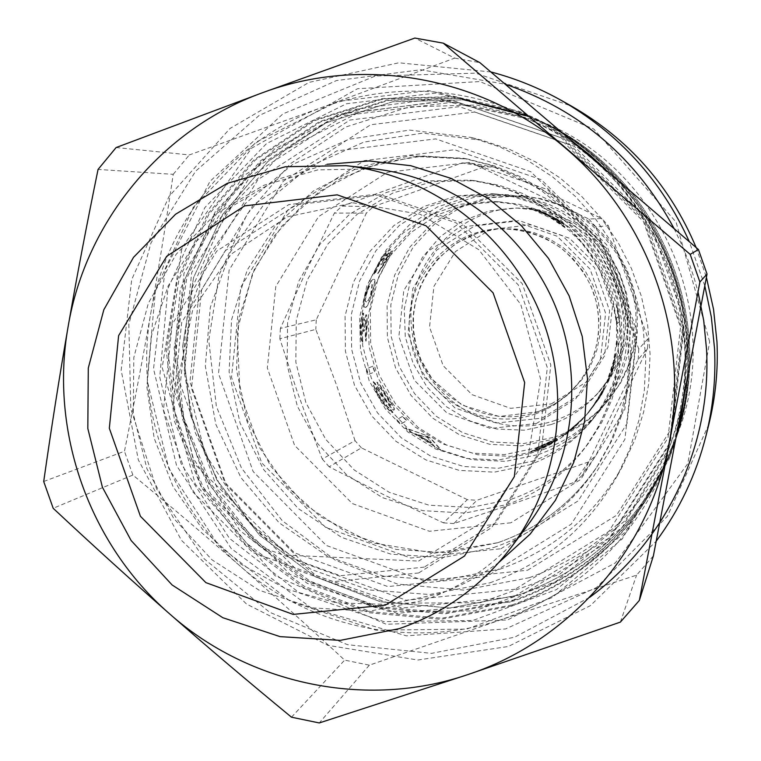 <?xml version="1.0" encoding="UTF-8"?>
<svg xmlns="http://www.w3.org/2000/svg" width="761" height="761" viewBox="0 0 761 761"><rect width="100%" height="100%" fill="white"/><g stroke="black" fill="none" stroke-linecap="round" stroke-linejoin="round"><path stroke-width="0.57" stroke-dasharray="3.81 2.85" d="M518.231 595.102L449.703 608.039L380.357 601.723L315.377 576.781L259.539 535.192L216.933 480.096L190.659 415.582L182.65 346.398L193.551 277.632L222.65 214.402L267.891 161.465L326.012 122.892L392.714 101.755L462.945 99.843L531.302 117.47C656.058 165.927 723.302 321.484 673.114 445.556C643.33 518.764 591.697 568.619 518.231 595.102C591.697 568.619 643.33 518.764 673.114 445.556C723.302 321.484 656.058 165.927 531.302 117.47L462.945 99.843L392.714 101.755L326.012 122.892L267.891 161.465L222.65 214.402L193.551 277.632L182.65 346.398L190.659 415.582L216.933 480.096L259.539 535.192L315.377 576.781L380.357 601.723L449.703 608.039L518.231 595.102M528.286 524.5C500.966 560.372 466.179 585.637 423.934 600.305L368.809 611.321L312.723 607.887L259.301 590.308L211.958 559.801L173.689 518.374L146.911 468.7L133.318 413.927L133.803 357.546L148.366 303.173L176.143 254.298L215.43 214.126L263.734 185.323L317.955 169.865L374.564 168.885M116.129 147.539L189.337 154.921L322.654 107.187L454.688 58.112L414.859 38.05M43.71 481.504L124.462 451.263C134.45 402.169 143.239 356.062 150.821 312.952C158.421 269.86 165.888 223.648 173.223 174.326L98.055 169.437M291.482 717.195L344.657 660.12C307.996 626.255 273.189 594.921 240.219 566.127C207.258 537.314 171.472 506.95 132.871 475.035L53.184 508.291M653.376 555.92L636.577 575.145L502.983 619.064C413.86 649.656 310.536 628.348 240.219 566.127C169.151 504.724 134.012 405.337 150.821 312.952C166.516 220.405 233.789 139.035 322.654 107.187C387.444 84.471 452.139 85.888 516.738 111.458C543.249 122.454 567.478 137.313 589.442 156.024C662.907 217.96 698.969 320.704 680.382 414.774L674.94 437.832L667.521 460.291C635.854 538.084 581.014 591.012 502.983 619.064L369.351 665.171L344.657 660.12M132.871 475.035L124.462 451.263M173.223 174.326L189.337 154.921M454.688 58.112L479.887 62.649M620.386 622.108L636.577 575.145M369.351 665.171L319.278 722.95M499.073 562.255C480.676 575.896 460.681 586.389 439.087 593.751L388.376 604.434L336.609 602.864L286.631 589.204L241.142 564.262L202.616 529.447L173.099 486.66L154.169 438.241L146.863 386.788L151.601 335.087L168.162 285.946L195.691 242.065L232.742 205.879L277.346 179.444L327.049 164.29M511.268 606.051L440.809 619.321L369.523 612.795L302.716 587.121L245.318 544.334L201.522 487.668L174.497 421.328L166.24 350.184L177.427 279.477L207.315 214.45L253.803 160L313.551 120.324L382.117 98.578L454.346 96.599L524.652 114.721C652.986 164.557 722.189 324.652 670.565 452.281C639.915 527.592 586.817 578.845 511.268 606.051M510.365 601.98L397.166 613.356L290.322 574.612L210.369 493.727L172.481 386.455L183.981 273.332L242.997 176.2L338.559 114.245L452.224 100.29L561.361 137.808L643.72 219.729L682.303 329.542L669.271 444.776L607.649 542.013L510.365 601.98M511.944 604.976L441.684 618.217L370.578 611.711L303.953 586.113L246.707 543.44L203.025 486.926L176.076 420.766L167.848 349.813L178.997 279.297L208.809 214.45L255.182 160.143L314.769 120.571L383.154 98.882L455.183 96.913L525.299 114.997C653.29 164.69 722.303 324.348 670.812 451.625C640.248 526.726 587.292 577.846 511.944 604.976M514.626 600.762L445.109 613.87L374.754 607.449L308.833 582.127L252.195 539.91L208.971 484.006L182.307 418.55L174.164 348.357L185.218 278.583L214.716 214.431L260.614 160.704L319.572 121.56L387.244 100.11L458.502 98.169L527.868 116.053C654.47 165.223 722.731 323.121 671.792 449.028C641.561 523.33 589.176 573.899 514.626 600.762M513.732 596.757L402.027 608.01L296.59 569.789L217.694 489.998L180.309 384.143L191.677 272.524L249.941 176.685L344.248 115.567L456.4 101.803L564.072 138.816L645.318 219.634L683.378 327.953L670.517 441.627L609.723 537.57L513.732 596.757M515.292 599.716L445.956 612.795L375.791 606.393L310.041 581.147L253.546 539.045L210.436 483.292L183.839 417.998L175.724 347.996L186.749 278.412L216.181 214.421L261.955 160.847L320.762 121.808L388.243 100.414L459.321 98.473L528.495 116.319C654.764 165.346 722.836 322.816 672.039 448.391C641.894 522.484 589.642 572.928 515.292 599.716M364.1 321.113L363.568 313.151C361.979 314.388 360.952 319.63 360.486 328.876C360.714 337.199 361.551 341.803 363.016 342.669L361.152 328.676L362.94 319.04L363.72 331.425L364.414 330.559L365.803 320.238L366.488 327.259L365.508 335.63L366.079 341.08L367.135 327.192C367.316 319.458 367.04 315.282 366.288 314.674L364.081 321.123L363.273 313.104C361.684 314.35 360.657 319.601 360.191 328.866C360.41 337.218 361.256 341.832 362.721 342.697L360.857 328.676L362.645 319.011L363.425 331.425L364.119 330.559L365.508 320.219L366.193 327.249L365.213 335.649L365.784 341.109L366.84 327.182C367.03 319.43 366.745 315.254 366.003 314.635L364.081 321.123M377.028 382.155L379.454 387.282C380.357 387.387 382.545 390.336 385.989 396.12C389.489 401.447 391.144 404.424 390.935 405.071C390.697 405.86 388.357 403.083 383.896 396.728C378.398 387.463 375.002 382.574 373.689 382.051C372.538 383.259 374.507 388.481 379.596 397.727C386.712 408.105 391.154 412.938 392.914 412.224L389.451 407.801C387.672 407.468 384.685 404.062 380.481 397.575C376.952 391.458 375.487 388.024 376.086 387.282C374.754 384.01 393.675 413.813 394.303 409.513L394.341 409.494C394.807 408.647 392.305 404.139 386.835 395.967C381.642 387.083 378.369 382.469 377.028 382.155L379.187 387.425C380.1 387.53 382.279 390.479 385.732 396.272C389.252 401.618 390.907 404.605 390.697 405.242L390.678 405.261C390.46 406.041 388.12 403.254 383.649 396.89C378.141 387.596 374.726 382.697 373.413 382.174C372.262 383.382 374.241 388.624 379.339 397.879C386.474 408.286 390.926 413.128 392.686 412.424L389.213 407.982C387.435 407.649 384.438 404.234 380.224 397.727C376.695 391.601 375.23 388.158 375.82 387.416C374.479 384.143 393.447 414.013 394.074 409.703L394.112 409.675C394.579 408.838 392.067 404.319 386.588 396.129C381.375 387.216 378.103 382.593 376.762 382.279M550.954 441.76L530.569 451.644C531.035 452.224 535.373 450.75 543.601 447.23C550.935 443.53 555.511 440.866 557.347 439.24L543.963 446.84L536.172 449.58L552.686 441.618L557.242 438.954L555.197 439.249L535.078 448.324L550.954 441.76L552.315 441.903L530.74 451.806L543.725 447.506C551.078 443.796 555.673 441.123 557.499 439.506L544.096 447.116L536.286 449.865L552.838 441.884L557.404 439.211L555.349 439.516L535.183 448.6L551.097 442.027M580.89 420.386L573.023 427.958L567.278 432.143L581.1 420.12L573.223 428.186L567.249 432.695L581.109 420.595M584.8 416.315L575.858 424.724L562.465 435.73C562.674 436.186 566.089 433.713 572.71 428.319L584.8 416.315L576.058 424.952L562.636 435.977C562.855 436.434 566.27 433.96 572.909 428.557L585.019 416.524M616.448 346.883L616.752 340.842L616.41 347.235L617.39 340.567L616.752 346.921M536.895 210.502L558.821 221.204L551.031 216.39L536.895 210.502L548.738 215.477L559.002 220.937L551.173 216.124L537.009 210.217M559.012 222.355L564.643 226.94L558.412 222.612C551.325 217.37 546.141 214.231 542.859 213.185L529.133 208.419L532.938 208.485L551.192 216.276C559.906 221.204 564.177 223.972 564.015 224.6L552.324 217.931L559.183 222.098L564.824 226.692L558.574 222.355C551.478 217.104 546.274 213.955 542.983 212.909L529.228 208.134L533.033 208.21L551.335 216C560.067 220.947 564.348 223.724 564.186 224.343L552.476 217.665L559.183 222.098M619.292 321.779L616.914 323.606L616.467 318.022L618.332 316.671L616.381 305.874L619.597 321.76L617.219 323.587L616.771 317.993L618.636 316.633L616.962 305.637L619.597 321.76M611.045 371.92L612.205 370.626L614.888 358.288L611.045 371.92L612.491 370.721L615.183 358.364L611.33 372.024M606.764 382.783L610.76 372.224L615.697 353.19L612.32 371.159L606.764 382.783L611.054 372.319L616.267 352.98L612.605 371.263L607.04 382.907M593.808 405.347L587.815 412.89L596.101 401.58L604.082 388.186L591.544 408.238L598.669 398.621L605.071 387.311L599.002 398.212L588.053 413.08L596.358 401.741L604.358 388.329L591.792 408.419L598.917 398.793L605.337 387.454L599.259 398.374L593.808 405.356M418.502 434.807L427.663 437.242L431.487 442.731L418.331 435.054L427.511 437.499L431.354 442.988L418.331 435.054M425.504 435.159L405.233 427.796L410.426 432.067L416.429 434.151L432.41 443.901L435.244 447.268L441.038 449.789L430.916 438.46L425.504 435.159L405.033 428.015L410.246 432.305L416.257 434.388L432.277 444.167L435.121 447.535L440.923 450.074L430.774 438.716L425.342 435.416M402.617 416.324L396.7 419.682L400.98 423.934L406.821 420.51L402.617 416.324L396.481 419.891L400.771 424.153L406.621 420.719L402.407 416.524M372.938 366.212L366.536 368.733L368.476 374.45L374.85 371.825L372.938 366.212L366.25 368.828L368.2 374.555L374.574 371.929L372.662 366.298M366.745 301.879L365.518 301.442L365.194 299.701L366.669 292.547L369.37 286.583L370.968 284.985L372.338 284.671L371.549 292.728L368.238 300.871L365.936 301.851L364.985 300.662L366.374 292.462L369.095 286.478L370.693 284.871L372.062 284.566L370.578 294.907L368.628 299.805L366.45 301.813M365.67 307.396C367.706 306.626 369.884 301.67 372.215 292.519C374.878 284.148 375.582 279.782 374.336 279.42L373.841 279.411C371.387 279.896 368.647 284.709 365.641 293.87C363.32 302.678 363.187 307.197 365.242 307.425L365.375 307.339C367.42 306.578 369.599 301.603 371.929 292.433C374.602 284.043 375.306 279.668 374.07 279.306L373.565 279.297C371.111 279.772 368.372 284.604 365.356 293.784C363.026 302.612 362.892 307.14 364.947 307.377L365.375 307.339M386.892 256.2L390.412 249.589C388.481 250.331 384.914 254.545 379.729 262.231C375.601 269.442 373.908 273.56 374.64 274.597L380.367 262.145L386.816 254.307L381.004 264.818L388.519 255.629L377.922 273.599L385.941 261.613L391.829 251.13L386.626 256.029L390.184 249.399C388.243 250.141 384.676 254.364 379.473 262.069C375.335 269.299 373.632 273.427 374.374 274.474L380.11 261.993L386.664 254.136L380.747 264.666L381.756 264.01L388.281 255.458L377.656 273.465L385.694 261.461L391.601 250.949L386.892 256.2M530.303 453.394C551.934 445.813 570.331 433.37 585.494 416.058L597.708 399.401L607.126 380.976L613.49 361.256L616.629 340.738L616.448 319.962L612.966 299.454L606.26 279.763L596.51 261.384L583.963 244.795L568.943 230.431L551.849 218.664L533.128 209.779L513.256 204.015L492.748 201.503L460.434 204.271L429.908 215.021L403.083 233.047L381.613 257.189L366.84 285.927L359.649 317.432L360.457 349.756L369.218 380.9L385.38 408.923L407.934 432.086L435.511 448.961L466.388 458.464L498.655 459.977L530.303 453.394M535.316 448.172C556.481 440.752 574.479 428.576 589.318 411.634L601.276 395.34L610.493 377.313L616.714 358.022L619.787 337.951L619.616 317.622L616.21 297.561L609.647 278.298L600.106 260.319L587.834 244.1L573.147 230.05L556.424 218.531L538.103 209.846L518.66 204.205L498.598 201.751L466.978 204.452L437.099 214.963L410.845 232.609L389.832 256.229L375.363 284.338L368.314 315.168L369.104 346.797L377.675 377.266L393.494 404.69L415.573 427.359L442.55 443.853L472.771 453.147L504.353 454.631L535.316 448.172M494.336 167.154L601.856 218.531L588.786 219.006L472.543 163.453L494.336 167.154L484.681 166.669L462.117 162.93L342.012 206.126L334.364 213.118L306.179 271.049L280.362 328.429L316.262 319.791L366.364 213.08L334.364 213.118M608.362 225.779L648.049 338.693L638.755 349.004L595.825 226.854L608.362 225.779L601.856 218.531M647.506 348.405L595.787 455.554L582.289 475.34L638.175 359.515L647.506 348.405L648.049 338.693M588.567 461.956L476.9 500.272L453.86 523.549L513.38 503.687L574.488 482.255L588.567 461.956L595.787 455.554M467.321 499.654L361.408 447.849L329.161 466.807L385.304 495.487L443.511 522.883L467.321 499.654L476.9 500.272M355.035 440.667L336.391 384.647L315.796 329.38L279.858 338.797L297.018 391.059L315.415 441.428L322.274 459.045L355.035 440.667L361.408 447.849M472.543 163.453L462.117 162.93M280.362 328.429L279.858 338.797M322.274 459.045L329.161 466.807M443.511 522.883L453.86 523.549M511.43 499.206C542.66 488.258 568.362 469.566 588.557 443.121L601.789 422.412L611.768 399.915L618.284 376.134L621.157 351.601L620.339 326.878L615.82 302.536L607.725 279.125L596.224 257.189L581.585 237.232L564.139 219.691L544.296 204.985L522.512 193.427L499.283 185.284L475.14 180.738L433.237 181.508L393.028 192.942L357.156 214.241L327.924 243.958L307.197 280.124L296.276 320.362L295.829 362.093L305.865 402.617L325.718 439.344L354.131 469.908L389.29 492.348L428.957 505.18L470.564 507.53L511.43 499.206M574.488 482.255L582.289 475.34M638.175 359.515L638.755 349.004M595.825 226.854L588.786 219.006M342.012 206.126L373.461 206.612L366.364 213.08M316.262 319.791L315.796 329.38M373.461 206.612L484.681 166.669M527.582 570.227L616.486 515.33L672.772 426.474L684.662 321.285L649.466 221.08L574.289 146.321L474.617 112.038L370.702 124.737L283.244 181.299L229.137 270.06L218.521 373.48L253.147 471.563L326.307 545.456L424.067 580.776L527.582 570.227M529.304 577.694L463.858 590.098L397.613 584.115L335.525 560.343L282.179 520.648L241.475 468.044L216.381 406.431L208.752 340.357L219.206 274.702L247.049 214.326L290.302 163.786L345.855 126.982L409.561 106.825L476.624 105.018L541.87 121.846C660.938 168.095 725.062 316.443 677.176 434.854C648.753 504.743 599.459 552.353 529.304 577.694M515.159 589.233L406.222 600.239L303.373 562.997L226.407 485.185L189.955 381.946L201.066 273.085L257.912 179.634L349.908 120.057L459.273 106.664L564.243 142.764L643.435 221.537L680.534 327.125L668.006 437.946L608.743 531.492L515.159 589.233M486.583 576.534L387.825 586.579L294.507 552.809L224.628 482.16L191.525 388.414L201.617 289.599L253.213 204.842L336.638 150.916L435.749 138.902L530.817 171.729L602.531 243.168L636.158 338.854L624.905 439.287L571.321 524.12L486.583 576.534M489.932 582.821C545.456 563.216 587.901 527.563 617.257 475.853L629.994 448.524L639.097 419.711L644.386 389.908L645.775 359.611L643.226 329.342L636.776 299.634L626.541 270.992L612.691 243.92L595.473 218.864L575.173 196.271L552.153 176.523L526.812 159.962L499.597 146.844L470.964 137.399L409.561 130.083L348.7 139.349L292.7 164.414L245.461 203.377L210.226 253.403L189.356 310.935L184.219 371.967L195.101 432.286L221.223 487.744L260.795 534.526L311.135 569.409L368.79 589.918L429.813 594.531L489.932 582.821M499.948 569.161C553.447 550.251 594.341 515.882 622.622 466.074L634.893 439.753L643.654 412.005L648.753 383.306L650.084 354.131L647.64 324.995L641.428 296.39L631.573 268.814L618.246 242.749L601.666 218.635L582.117 196.88L559.953 177.874L535.554 161.922L509.337 149.289L481.751 140.195L422.612 133.137L363.958 142.06L309.974 166.193L264.428 203.71L230.45 251.91L210.302 307.339L205.327 366.146L215.801 424.257L240.971 477.689L279.106 522.759L327.63 556.348L383.202 576.067L442.008 580.481L499.948 569.161M494.032 547.425C537.104 532.291 571.349 505.561 596.786 467.216L610.398 442.522L620.434 416.105L626.683 388.49L629.014 360.219L627.359 331.863L621.766 303.981L612.329 277.137L599.24 251.881L582.764 228.7L563.235 208.067L541.052 190.393L516.652 176.019L490.541 165.232L463.221 158.231L410.788 155.691L359.706 166.897L313.427 190.982L275.073 226.226L247.173 270.193L231.515 319.886L229.109 371.977L240.048 422.983L263.61 469.537L298.226 508.548L341.632 537.409L390.954 554.16L442.912 557.604L494.032 547.425M542.878 449.675C566.051 441.542 585.494 427.977 601.219 408.99L612.843 392.238L621.727 373.851L627.644 354.274L630.45 333.993L630.07 313.494L626.512 293.299L619.863 273.884L610.284 255.734L598.003 239.306L583.335 224.98L566.631 213.137L548.32 204.034L528.838 197.908L508.671 194.892L475.606 196.804L444.158 206.973L416.334 224.723L393.884 248.895L378.227 277.917L370.312 309.946L370.636 342.945L379.149 374.831L395.32 403.615L418.131 427.463L446.155 444.871L477.623 454.726L510.564 456.372L542.878 449.675M552.305 439.468C574.479 431.668 593.095 418.683 608.144 400.505L619.273 384.467L627.777 366.878L633.437 348.148L636.129 328.733L635.768 309.128L632.372 289.798L626.008 271.23L616.838 253.87L605.09 238.145L591.05 224.447L575.069 213.109L557.547 204.405L538.902 198.545L519.601 195.663L487.944 197.48L457.837 207.22L431.183 224.21L409.684 247.335L394.674 275.121L387.092 305.77L387.387 337.361L395.539 367.886L411.016 395.425L432.857 418.255L459.692 434.911L489.827 444.329L521.361 445.889L552.305 439.468M551.23 424.524C568.99 418.284 584.258 408.21 597.005 394.274L608.029 379.901L616.572 363.901L622.403 346.693L625.361 328.752L625.361 310.545L622.393 292.576L616.553 275.311L607.982 259.235L596.919 244.757L583.658 232.286L568.562 222.145L552.039 214.602L534.526 209.865L516.5 208.038L488.962 210.997L463.059 220.7L440.4 236.509L422.374 257.437L410.093 282.169L404.281 309.175L405.29 336.79L413.052 363.311L427.073 387.13L446.507 406.774L470.165 421.023L496.6 429.004L524.186 430.203L551.23 424.524M554.398 437.195C576.362 429.47 594.788 416.609 609.694 398.612L620.7 382.745L629.119 365.318L634.731 346.778L637.395 327.563L637.043 308.157L633.675 289.018L627.378 270.64L618.293 253.451L606.669 237.889L592.771 224.333L576.952 213.109L559.601 204.49L541.147 198.688L522.036 195.834L490.693 197.632L460.881 207.268L434.493 224.095L413.204 246.992L398.345 274.493L390.831 304.838L391.125 336.115L399.192 366.336L414.517 393.599L436.139 416.2L462.707 432.686L492.538 442.008L523.768 443.558L554.398 437.195M538.388 454.545C562.027 446.25 581.87 432.41 597.918 413.033L609.77 395.939L618.836 377.18L624.876 357.204L627.739 336.505L627.359 315.587L623.725 294.964L616.933 275.149L607.154 256.628L594.626 239.848L579.654 225.237L562.607 213.147L543.915 203.862L524.044 197.603L503.468 194.531L469.727 196.471L437.642 206.859L409.247 224.98L386.36 249.637L370.379 279.258L362.322 311.934L362.655 345.608L371.339 378.15L387.844 407.515L411.111 431.848L439.706 449.627L471.81 459.682L505.418 461.375L538.388 454.545M532.196 461.261C556.481 452.747 576.867 438.526 593.352 418.617L605.537 401.057L614.85 381.765L621.062 361.237L624.001 339.958L623.601 318.459L619.873 297.266L612.89 276.899L602.836 257.855L589.956 240.609L574.565 225.589L557.052 213.156L537.846 203.615L517.413 197.185L496.277 194.026L461.604 196.024L428.643 206.697L399.477 225.323L375.963 250.664L359.563 281.094L351.287 314.683L351.63 349.28L360.571 382.716L377.523 412.9L401.428 437.908L430.802 456.181L463.791 466.531L498.322 468.272L532.196 461.261M528.705 465.047C553.352 456.4 574.051 441.979 590.783 421.765L603.159 403.929L612.605 384.353L618.912 363.511L621.899 341.908L621.49 320.086L617.704 298.559L610.617 277.879L600.4 258.55L587.33 241.047L571.701 225.789L553.922 213.166L534.422 203.472L513.685 196.947L492.224 193.741L457.028 195.777L423.573 206.612L393.97 225.513L370.112 251.244L353.465 282.141L345.075 316.224L345.427 351.344L354.502 385.294L371.71 415.925L395.977 441.323L425.789 459.872L459.273 470.384L494.317 472.153L528.705 465.047M708.872 424.257L667.33 516.396L596.462 587.54L505.599 628.938L406.326 635.825L311.002 607.754L231.22 548.529L176.542 465.513L153.532 368.809L165.051 270.117L209.912 181.451L282.94 113.855L375.363 76.024L475.73 73.151L571.311 106.026M696.153 247.572L706.398 277.318M709.661 341.803L676.072 222.079L593.789 129.047L479.849 81.551L357.584 88.704L251.463 148.271L182.012 247.782L162.179 367.458L195.339 484.215L275.054 575.716L386.217 624.267L507.577 619.977L615.364 562.902L687.782 463.658L709.661 341.803M704.8 285.832L689.333 241.703M490.816 71.934L398.84 62.792L309.061 82.369L230.022 128.457L169.075 196.395L131.71 279.572L121.18 370.169L138.293 459.787L181.384 540.215L246.545 604.053L327.858 645.328L417.884 660.025L508.243 646.498L590.355 605.68L656.21 541.185M686.489 342.888C688.106 379.149 682.379 414.098 669.3 447.734L625.209 520.61L559.649 574.232L480.286 602.731L396.167 603.188L316.681 575.839L250.521 523.929L204.88 453.261L184.676 371.596L192.191 287.839L226.73 211.206L284.7 150.25L359.829 111.962L443.806 100.947L527.097 118.754C617.418 153.96 682.636 245.432 686.489 342.888M589.528 597.423L514.56 637.223L431.535 653.347L347.549 644.71L269.641 612.263L204.243 558.888L156.671 489.114L130.816 408.714L128.837 324.31L150.992 242.873L195.606 171.225L259.14 115.482L336.381 80.58L420.833 69.746L505.228 84.195M674.113 228.623L682.417 246.107L687.877 259.558L694.118 277.879L697.999 291.872M607.887 171.796C655.63 221.87 681.647 281.437 685.918 350.498L684.852 391.287M675.996 437.784L668.9 459.425L622.298 538.855L552.115 597.585L466.664 629.109L375.829 630.175L289.874 601L218.293 545.095L168.932 468.805L147.177 380.576L155.501 290.131L193.142 207.534L256.153 142.098L337.656 101.451L428.529 90.569L518.308 111.049L545.599 124.281L571.283 140.5M687.506 347.615C689.162 384.4 683.606 419.958 670.831 454.279L625.2 532.072L556.453 589.613L472.743 620.519L383.753 621.594L299.53 593.047L229.403 538.303L181.032 463.573L159.734 377.142L167.915 288.543L204.823 207.639L266.569 143.553L346.436 103.753L435.444 93.099L523.378 113.161C616.619 151.144 683.473 246.383 687.506 347.615M684.881 345.675C686.546 382.707 680.695 418.398 667.34 452.738L622.317 527.145L555.378 581.88L474.36 610.95L388.5 611.387L307.368 583.449L239.848 530.436L193.246 458.293L172.623 374.916L180.271 289.418L215.506 211.178L274.645 148.928L351.335 109.831L437.061 98.578L522.103 116.756C614.327 152.704 680.952 246.136 684.881 345.675M418.645 572.966L333.366 581.689L252.662 552.438L192.162 491.206L163.463 409.96L172.148 324.386L216.733 251.111L288.79 204.614L374.336 194.426L456.343 222.973L518.212 284.804L547.311 367.496L537.751 454.279L491.682 527.611L418.645 572.966M424.2 567.126L340.281 575.725L260.861 546.969L201.313 486.726L173.08 406.783L181.651 322.588L225.541 250.483L296.467 204.747L380.643 194.721L461.328 222.802L522.198 283.615L550.812 364.966L541.404 450.331L496.077 522.484L424.2 567.126M510.878 522.797L429.404 531.273L352.333 503.573L294.602 445.366L267.32 368.02L275.777 286.497L318.517 216.657L387.454 172.3L469.176 162.493L547.435 189.546L606.403 248.295L634.046 326.954L624.8 409.561L580.71 479.468L510.878 522.797M500.9 548.757L578.198 500.862L627.045 423.487L637.309 331.958L606.66 244.785L541.318 179.691L454.64 149.746L364.205 160.657L287.991 209.808L240.799 287.116L231.515 377.304L261.708 462.859L325.537 527.297L410.75 558.032L500.9 548.757M497.77 542.736L447.363 552.79L396.11 549.404L347.473 532.9L304.666 504.448L270.516 465.979L247.287 420.062L236.49 369.76L238.878 318.402L254.326 269.394L281.855 226.036L319.687 191.287L365.328 167.534L415.715 156.49L467.416 158.992L494.355 165.898L520.105 176.533L544.163 190.707L566.041 208.134L585.295 228.471L601.532 251.32L614.431 276.224L623.735 302.688L629.252 330.179L630.879 358.136L628.586 386.008L622.422 413.242L612.529 439.287L599.107 463.639C574.022 501.442 540.243 527.811 497.77 542.736M506.731 504.591C538.531 493.451 564.719 474.407 585.295 447.468L598.764 426.379L608.933 403.463L615.563 379.225L618.503 354.226L617.656 329.047L613.062 304.238L604.814 280.39L593.085 258.036L578.17 237.698L560.4 219.824L540.186 204.833L517.994 193.066L494.327 184.771L469.737 180.129L427.045 180.918L386.093 192.571L349.556 214.269L319.791 244.547L298.692 281.38L287.582 322.379L287.135 364.88L297.351 406.165L317.584 443.577L346.521 474.712L382.326 497.58L422.726 510.66L465.104 513.066L506.731 504.591M535.325 414.003L543.24 410.854L553.285 405.575L567.002 395.482L580.148 381.194L588.871 367.068L595.007 351.611L598.365 335.306L598.831 318.64L596.405 302.136L591.135 286.298L583.211 271.61L572.852 258.531L560.391 247.458L546.217 238.735L530.75 232.619L514.484 229.289L497.913 228.852C442.189 231.744 399.373 288.229 411.045 342.64C421.556 397.28 482.921 432.714 535.325 414.003M536.457 423.468L490.493 428.443L446.916 412.976L414.26 380.186L398.878 336.524L403.787 290.521L428.082 251.197L467.073 226.321L513.104 220.928L557.062 236.186L590.108 269.147L605.604 313.228L600.448 359.572L575.725 398.926L536.457 423.468M537.827 411.777C485.994 430.288 425.285 395.244 414.897 341.213C403.359 287.401 445.718 231.534 500.824 228.671L517.223 229.109L533.309 232.39L548.595 238.44L562.626 247.078L574.945 258.027L585.18 270.964L593.028 285.48L598.232 301.147L600.638 317.461L600.172 333.946L596.852 350.07L590.783 365.356L582.155 379.33L569.161 393.456L555.587 403.444L545.647 408.667L537.827 411.777M542.174 418.112L580.462 394.179L604.557 355.825L609.59 310.659L594.493 267.701L562.274 235.587L519.44 220.709L474.56 225.969L436.548 250.217L412.852 288.543L408.058 333.385L423.049 375.944L454.888 407.896L497.371 422.964L542.174 418.112M551.325 403.91L586.065 382.165L607.934 347.368L612.5 306.388L598.812 267.434L569.589 238.298L530.721 224.809L489.979 229.575L455.449 251.558L433.922 286.355L429.546 327.059L443.149 365.689L472.067 394.683L510.641 408.343L551.325 403.91M555.444 420.272C493.879 442.265 422.108 398.869 412.414 334.307C401.218 269.984 455.829 206.231 521.437 208.134L539.102 209.922L556.262 214.564L572.453 221.955L587.245 231.886L600.239 244.11L611.083 258.293L619.473 274.046L625.2 290.959L628.101 308.576L628.101 326.412L625.209 343.991L619.492 360.857L611.121 376.533L600.315 390.621C587.815 404.272 572.862 414.155 555.444 420.272M418.598 561.066L484.814 520.809L528.229 455.896L540.662 379.368L520.79 304.457L478.859 249.741L420.234 214.269L353.256 202.864L287.278 216.847L231.315 254.041L192.847 309.204L176.657 386.046L194.084 463.506L287.392 555.178L418.598 561.066M667.521 460.291L670.565 452.281M516.738 111.458L524.652 114.721M670.812 451.625L671.792 449.028M525.299 114.997L527.868 116.053M672.039 448.391L677.176 434.854M528.495 116.319L541.87 121.846M498.598 201.751L492.748 201.503M589.318 411.634L585.494 416.058M481.751 140.195L470.964 137.399M622.622 466.074L617.257 475.853M463.221 158.231L467.416 158.992L423.563 155.995L380.281 162.787L339.701 178.997L303.782 203.767L274.255 235.843L252.509 273.637L237.194 330.854L239.915 392.885L259.729 447.887L286.117 485.851L320.495 516.729L371.454 542.717L434.617 553.152L497.818 542.698C540.272 527.782 574.032 501.432 599.107 463.639L596.786 467.216M588.557 443.121L585.295 447.468C615.639 404.69 625.019 357.47 613.433 305.798C606.631 280.343 593.827 251.149 558.469 218.207C532.177 197.546 502.593 184.856 469.737 180.129L475.14 180.738M569.104 393.561C592.667 369.846 602.141 341.289 597.528 307.872C594.484 292.024 588.006 272.276 562.303 248.971C542.983 235.111 521.523 228.405 497.913 228.852L477.461 233.151L456.029 243.387L437.889 258.702L427.111 272.99L420.31 286.355L415.725 300.633L413.461 315.473L413.584 330.493L416.077 345.313L420.89 359.563L432.476 379.511L462.003 405.09L499.254 416.486L537.903 411.72L553.209 404.823L560.334 400.372L569.104 393.561M516.5 208.038L539.111 209.922L556.281 214.564L572.481 221.955L587.273 231.886L600.267 244.11L611.102 258.283L619.502 274.036L625.228 290.949L628.12 308.557L628.12 326.393L625.219 343.972L619.502 360.838L611.131 376.524L597.005 394.274M522.036 195.834L519.601 195.663M609.694 398.612L608.144 400.505M508.671 194.892L503.468 194.531M601.219 408.99L597.918 413.033M496.277 194.026L492.224 193.741M593.352 418.617L590.783 421.765M668.9 459.425L670.831 454.279M518.308 111.049L523.378 113.161M667.34 452.738L669.3 447.734M522.103 116.756L527.097 118.754"/><path stroke-width="1.14" d="M385.437 605.1L293.175 614.412L205.879 582.631L140.424 516.272L109.327 428.272L118.621 335.62L166.745 256.257L244.642 205.879L337.199 194.835L426.027 225.798L493.09 292.861L524.662 382.555L514.341 476.633L464.476 556.063L385.437 605.1M399.24 628.653C444.529 612.976 481.818 585.913 511.116 547.444C561.019 480.619 571.968 386.969 538.417 309.09C504.676 231.287 428.957 175.106 346.093 165.66L285.404 166.726L227.301 183.315L175.572 214.231L133.527 257.332L103.829 309.746L88.286 368.058L87.819 428.5L102.412 487.23L131.12 540.519L172.119 584.971L222.84 617.723L280.067 636.634L340.167 640.391L399.24 628.653M346.093 165.66L374.564 168.885C451.844 177.694 522.369 230.012 553.789 302.44C585.028 374.954 574.812 462.174 528.286 524.5L511.116 547.444M680.382 414.774L653.376 555.92L639.345 600.439L699.892 282.027L707.026 273.998L680.382 414.774M589.442 156.024L698.436 249.532L690.179 254.364L443.283 43.158L479.887 62.649L589.442 156.024M443.283 43.158L414.859 38.05L262.488 92.728L116.129 147.539L98.055 169.437C86.64 225.066 76.671 277.432 68.138 326.536C59.577 375.668 51.434 427.321 43.71 481.504L53.184 508.291C93.346 545.846 132.186 581.062 169.703 613.946C207.192 646.821 247.782 681.247 291.482 717.195L319.278 722.95L467.606 674.674L620.386 622.108L639.345 600.439M698.436 249.532L707.026 273.998M669.138 442.788C649.409 550.155 569.095 641.485 467.606 674.674C366.45 709.176 249.38 684.672 169.703 613.946C89.189 544.125 49.294 431.392 68.138 326.536C85.736 221.508 161.722 129.028 262.488 92.728C362.674 55.182 482.864 76.5 565.566 148.167C649.181 218.683 690.275 335.763 669.138 442.788M327.049 164.29L368.895 160.952L410.74 165.689L451.064 178.378L488.372 198.583L521.266 225.589L548.519 258.407L569.104 295.82L582.251 336.457L587.482 378.788L584.619 421.252L573.784 462.269L555.397 500.338L530.179 534.07L499.073 562.255M690.179 254.364L699.892 282.027M706.398 277.318L713.533 309.27L716.967 341.803C718.26 369.732 715.559 397.223 708.872 424.257L706.027 435.663C713.076 407.183 715.92 378.217 714.56 348.776L711.345 317.061L704.8 285.832M689.333 241.703C661.69 180.566 618.931 133.422 561.047 100.271L571.311 106.026C628.738 139.006 670.355 186.188 696.153 247.572M561.047 100.271C538.778 87.829 515.368 78.383 490.816 71.934M656.21 541.185C679.687 509.423 696.286 474.246 706.027 435.663M697.999 291.872L703.706 320.505L706.55 349.537C711.668 445.737 665.923 541.623 589.528 597.423M505.228 84.195C580.044 110.088 636.348 158.231 674.113 228.623M684.852 391.287L681.437 414.745L675.996 437.784M571.283 140.5L590.26 155.33L607.887 171.796"/></g></svg>
